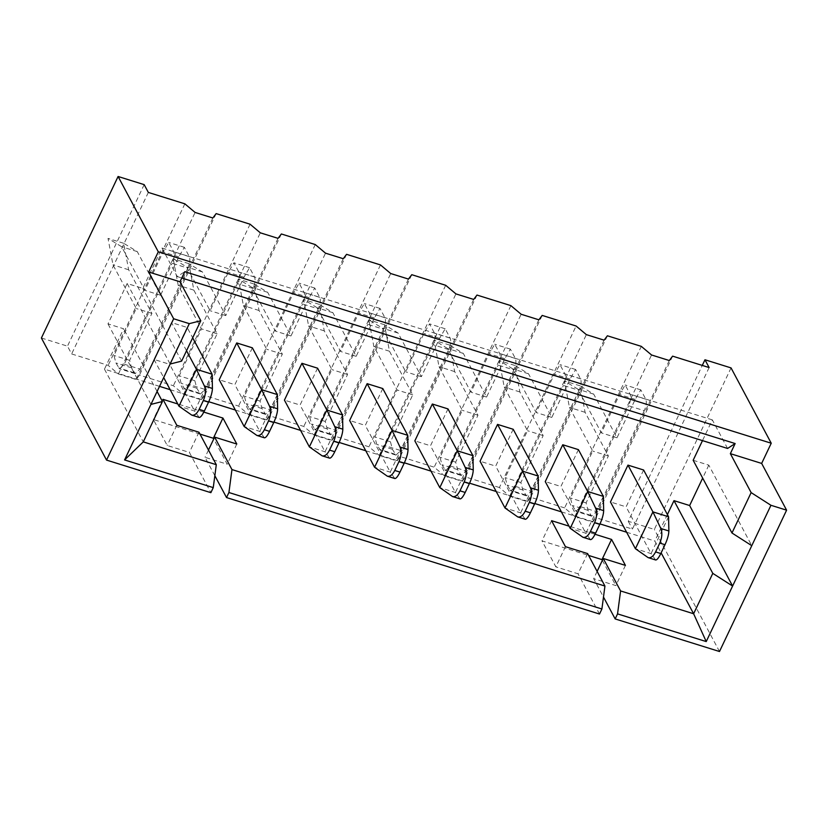 <?xml version="1.0" encoding="UTF-8"?>
<svg xmlns="http://www.w3.org/2000/svg" width="828" height="828" viewBox="0 0 828 828"><rect width="100%" height="100%" fill="white"/><g stroke="black" fill="none" stroke-linecap="round" stroke-linejoin="round"><path stroke-width="0.62" stroke-dasharray="4.14 3.1" d="M672.605 356.154L595.912 517.676L592.589 522.054L574.86 516.517L564.613 507.906L641.307 346.373M574.86 516.517L651.553 354.984M669.293 360.532L592.589 522.054M580.697 506.746L596.346 511.632L591.627 516.186L588.035 510.369L586.089 502.896L608.373 455.959L585.096 412.323L580.117 385.827L593.717 394.149L617.005 437.784L635.221 399.417L640.81 389.864L645.799 399.21C646.844 402.025 646.337 405.844 644.277 410.678L628.628 405.792C630.688 400.959 631.195 397.14 630.149 394.325L625.161 384.968L619.572 394.532L601.356 432.899L578.068 389.264L564.468 380.942L569.447 407.428L592.724 451.063L570.44 498.011L572.386 505.484L575.977 511.3L580.697 506.746L628.628 405.792M644.277 410.678L596.346 511.632M727.584 448.455L712.339 419.879L702.496 440.62M693.16 460.264L708.809 465.15L751.772 545.673M708.809 465.15L702.672 478.087M667.389 514.55L654.813 541.026L661.137 552.866M597.123 571.413L593.676 578.668L603.488 597.05M625.43 565.4L615.846 585.593L593.676 578.668M602.38 560.349L615.846 585.593M595.073 534.277L569.022 526.142M551.583 520.688L541.998 540.881L588.594 555.433M565.441 546.666L555.857 566.859L541.998 540.881M587.611 553.59L578.027 573.783L555.857 566.859M599.503 614.034L578.027 573.783M731.052 367.911L654.348 529.434L628.266 521.288L702.279 365.417M564.613 507.906L530.707 497.307L607.4 335.785M709.12 367.56L632.426 529.082L595.912 517.676M628.266 521.288L632.426 529.082M719.491 651.512L654.348 529.434M530.707 497.307L527.384 501.685L509.655 496.148L499.408 487.537L576.102 326.015M509.655 496.148L586.348 334.626M604.088 340.163L527.384 501.685M515.482 486.378L531.141 491.263L526.422 495.827L522.83 490.01L520.874 482.538L543.168 435.59L519.88 391.954L514.912 365.469L528.512 373.78L551.8 417.415L570.016 379.058L575.595 369.495L580.594 378.851C581.639 381.667 581.132 385.486 579.072 390.319L563.423 385.424C565.483 380.601 565.99 376.771 564.934 373.956L559.945 364.61L554.367 374.173L536.151 412.53L512.863 368.895L499.263 360.584L504.231 387.069L527.519 430.705L505.225 477.642L507.181 485.115L510.772 490.942L515.482 486.378L563.423 385.424M579.072 390.319L531.141 491.263M499.408 487.537L465.491 476.949L542.195 315.427M41.4 338.01L67.482 346.156L71.643 353.949L108.157 365.355L118.404 373.966L136.144 379.503L139.456 375.136L173.362 385.724L183.609 394.335L201.349 399.872L204.661 395.494L238.567 406.082L248.814 414.693L266.554 420.231L269.876 415.863L303.783 426.451L314.029 435.062L331.759 440.599L335.081 436.221L368.988 446.809L379.234 455.421L396.974 460.958L400.286 456.59L434.193 467.178L444.439 475.789L462.179 481.327L465.491 476.949M214.845 475.686L205.033 457.304L227.214 464.229L213.738 438.975M199.962 434.069L153.356 419.517L167.215 445.485L189.384 452.409L210.871 492.67M208.48 450.039L205.033 457.304M236.798 444.036L227.214 464.229M203.823 412.096L177.782 403.96M162.95 399.324L153.356 419.517M176.809 425.302L167.215 445.485M198.979 432.226L189.384 452.409M144.175 184.634L67.482 346.156M148.336 192.427L71.643 353.949M184.851 203.833L108.157 365.355M118.404 373.966L195.097 212.444M216.149 213.603L139.456 375.136M212.837 217.981L136.144 379.503M250.066 224.202L173.362 385.724M183.609 394.335L260.313 232.813M278.042 238.35L201.349 399.872M253.037 288.496L237.388 283.611C239.447 278.777 239.954 274.958 238.899 272.143L233.91 262.797L228.321 272.35L210.105 310.717L186.828 267.082L173.228 258.76L178.196 285.246L201.483 328.882L179.19 375.829L181.146 383.302L184.727 389.119L189.446 384.565L205.096 389.45L200.376 394.004L196.795 388.187L194.839 380.714L217.133 333.777L193.845 290.142L188.877 263.646L202.477 271.967L225.754 315.603L243.97 277.235L249.559 267.682L254.548 277.028C255.604 279.843 255.096 283.662 253.037 288.496L205.096 389.45M189.446 384.565L237.388 283.611M281.365 233.972L204.661 395.494M315.271 244.56L238.567 406.082M248.814 414.693L325.518 253.171M346.57 254.331L269.876 415.863M343.247 258.709L266.554 420.231M380.476 264.929L303.783 426.451M314.029 435.062L390.723 273.54M411.775 274.699L335.081 436.221M408.463 279.077L331.759 440.599M445.681 285.287L368.988 446.809M379.234 455.421L455.928 293.899M473.668 299.436L396.974 460.958M448.652 349.592L433.003 344.696C435.062 339.873 435.569 336.044 434.524 333.229L429.535 323.883L423.946 333.446L405.73 371.803L382.443 328.167L368.843 319.856L373.821 346.342L397.098 389.978L374.815 436.915L376.761 444.398L380.352 450.215L385.072 445.65L400.721 450.535L396.001 455.1L392.41 449.283L390.464 441.81L412.748 394.863L389.47 351.227L384.502 324.742L398.102 333.053L421.38 376.688L439.596 338.331L445.185 328.768L450.173 338.124C451.219 340.939 450.722 344.758 448.652 349.592L400.721 450.535M385.072 445.65L433.003 344.696M476.98 295.058L400.286 456.59M510.897 305.646L434.193 467.178M444.439 475.789L521.143 314.257M538.873 319.805L462.179 481.327M319.867 425.292L335.516 430.177L330.796 434.731L327.205 428.914L325.259 421.442L347.543 374.504L324.265 330.869L319.287 304.373L332.887 312.694L356.175 356.33L374.391 317.962L379.98 308.409L384.968 317.755C386.014 320.571 385.506 324.39 383.447 329.223L367.798 324.338C369.857 319.504 370.364 315.685 369.319 312.87L364.33 303.524L358.741 313.077L340.525 351.445L317.238 307.809L303.638 299.488L308.616 325.973L331.893 369.609L309.6 416.556L311.556 424.029L315.147 429.846L319.867 425.292L367.798 324.338M383.447 329.223L335.516 430.177M254.651 404.923L270.301 409.808L265.591 414.373L262 408.556L260.044 401.083L282.338 354.136L259.05 310.5L254.082 284.014L267.682 292.325L290.97 335.961L309.186 297.604L314.764 288.041L319.753 297.397C320.809 300.212 320.301 304.031 318.242 308.865L302.593 303.969C304.652 299.146 305.159 295.317 304.104 292.501L299.115 283.155L293.526 292.719L275.32 331.076L252.033 287.44L238.433 279.129L243.401 305.615L266.688 349.25L244.395 396.188L246.351 403.671L249.932 409.487L254.651 404.923L302.593 303.969M318.242 308.865L270.301 409.808M124.241 364.196L139.891 369.081L135.171 373.645L131.58 367.829L129.634 360.356L151.917 313.408L128.64 269.773L123.662 243.287L137.262 251.598L160.549 295.234L178.765 256.877L184.354 247.313L189.343 256.67C190.388 259.485 189.881 263.304 187.821 268.137L172.172 263.242C174.232 258.419 174.739 254.589 173.694 251.774L168.705 242.428L163.116 251.991L144.9 290.349L121.612 246.713L108.013 238.402L112.991 264.888L136.268 308.523L113.985 355.46L115.93 362.943L119.522 368.76L124.241 364.196L172.172 263.242M187.821 268.137L139.891 369.081M450.277 466.019L465.926 470.904L461.206 475.458L457.625 469.642L455.669 462.169L477.963 415.232L454.675 371.596L449.707 345.1L463.307 353.421L486.585 397.057L504.801 358.69L510.39 349.137L515.378 358.483C516.434 361.298 515.927 365.117 513.867 369.95L498.218 365.065C500.278 360.232 500.785 356.413 499.729 353.597L494.74 344.241L489.151 353.804L470.935 392.172L447.658 348.536L434.058 340.215L439.026 366.7L462.314 410.336L440.02 457.284L441.976 464.756L445.557 470.573L450.277 466.019L498.218 365.065M513.867 369.95L465.926 470.904M712.339 419.879L161.988 248.017L142.809 288.392L127.16 283.507L107.982 323.893L123.631 328.778L104.463 369.153L159.525 386.355M170.154 389.677L208.759 401.725M235.359 410.036L273.964 422.094M300.574 430.394L339.18 442.452M365.779 450.763L404.385 462.821M430.984 471.122L469.59 483.179M496.189 491.49L534.795 503.548M561.405 511.849L600.01 523.907M626.61 532.218L654.813 541.026M578.41 449.635L560.908 486.491L545.259 481.596M643.615 470.004L626.113 506.85L610.464 501.965M513.194 429.277L495.703 466.123L480.054 461.237M447.989 408.908L430.488 445.764L414.838 440.869M382.784 388.549L365.283 425.395L349.633 420.51M317.569 368.181L300.078 405.037L284.428 400.141M187.159 327.453L169.657 364.31L154.008 359.414L171.51 322.568L187.159 327.453L192.686 337.814M252.364 347.822L234.873 384.668L219.223 379.783M104.463 369.153L143.265 441.883M150.944 404.406L107.982 323.893M127.16 283.507L170.123 364.03M181.611 361.122L142.809 288.392M161.988 248.017L177.233 276.583L184.799 271.688M177.233 276.583L181.787 278.011M157.092 391.478L123.631 328.778M640.81 389.864L625.161 384.968M635.221 399.417L619.572 394.532M617.005 437.784L601.356 432.899M593.717 394.149L578.068 389.264M580.117 385.827L564.468 380.942M585.096 412.323L569.447 407.428M608.373 455.959L592.724 451.063M586.089 502.896L570.44 498.011M588.035 510.369L572.386 505.484M184.354 247.313L168.705 242.428M178.765 256.877L163.116 251.991M160.549 295.234L144.9 290.349M137.262 251.598L121.612 246.713M123.662 243.287L108.013 238.402M128.64 269.773L112.991 264.888M151.917 313.408L136.268 308.523M129.634 360.356L113.985 355.46M131.58 367.829L115.93 362.943M249.559 267.682L233.91 262.797M243.97 277.235L228.321 272.35M225.754 315.603L210.105 310.717M202.477 271.967L186.828 267.082M188.877 263.646L173.228 258.76M193.845 290.142L178.196 285.246M217.133 333.777L201.483 328.882M194.839 380.714L179.19 375.829M196.795 388.187L181.146 383.302M314.764 288.041L299.115 283.155M309.186 297.604L293.526 292.719M290.97 335.961L275.32 331.076M267.682 292.325L252.033 287.44M254.082 284.014L238.433 279.129M259.05 310.5L243.401 305.615M282.338 354.136L266.688 349.25M260.044 401.083L244.395 396.188M262 408.556L246.351 403.671M379.98 308.409L364.33 303.524M374.391 317.962L358.741 313.077M356.175 356.33L340.525 351.445M332.887 312.694L317.238 307.809M319.287 304.373L303.638 299.488M324.265 330.869L308.616 325.973M347.543 374.504L331.893 369.609M325.259 421.442L309.6 416.556M327.205 428.914L311.556 424.029M445.185 328.768L429.535 323.883M439.596 338.331L423.946 333.446M421.38 376.688L405.73 371.803M398.102 333.053L382.443 328.167M384.502 324.742L368.843 319.856M389.47 351.227L373.821 346.342M412.748 394.863L397.098 389.978M390.464 441.81L374.815 436.915M392.41 449.283L376.761 444.398M510.39 349.137L494.74 344.241M504.801 358.69L489.151 353.804M486.585 397.057L470.935 392.172M463.307 353.421L447.658 348.536M449.707 345.1L434.058 340.215M454.675 371.596L439.026 366.7M477.963 415.232L462.314 410.336M455.669 462.169L440.02 457.284M457.625 469.642L441.976 464.756M575.595 369.495L559.945 364.61M570.016 379.058L554.367 374.173M551.8 417.415L536.151 412.53M528.512 373.78L512.863 368.895M514.912 365.469L499.263 360.584M519.88 391.954L504.231 387.069M543.168 435.59L527.519 430.705M520.874 482.538L505.225 477.642M522.83 490.01L507.181 485.115M277.308 394.573L259.816 431.419L234.873 384.668M264.401 437.795L259.816 431.419L244.167 426.534M212.103 374.215L194.611 411.061L169.657 364.31M186.538 350.741L171.51 322.568M154.008 359.414L163.696 377.568M199.196 417.436L194.611 411.061L178.962 406.175M342.523 414.942L325.021 451.788L300.078 405.037M329.616 458.163L325.021 451.788L309.372 446.892M407.728 435.3L390.236 472.146L365.283 425.395M394.821 478.522L390.236 472.146L374.577 467.261M472.933 455.669L455.441 492.515L430.488 445.764M460.026 498.891L455.441 492.515L439.792 487.62M538.148 476.028L520.646 512.874L495.703 466.123M525.231 519.249L520.646 512.874L504.997 507.988M668.558 516.755L651.067 553.601L626.113 506.85M655.652 559.976L651.067 553.601L635.407 548.716M603.353 496.396L585.851 533.242L560.908 486.491M590.447 539.618L585.851 533.242L570.202 528.347M590.674 515.306L575.025 510.421M645.799 399.21L630.149 394.325M134.219 372.766L118.57 367.87M199.424 393.124L183.775 388.239M264.629 413.493L248.98 408.597M329.844 433.851L314.185 428.966M395.049 454.22L379.4 449.325M460.254 474.579L444.605 469.693M525.459 494.937L509.81 490.052M580.594 378.851L564.934 373.956M254.548 277.028L238.899 272.143M189.343 256.67L173.694 251.774M515.378 358.483L499.729 353.597M450.173 338.124L434.524 333.229M384.968 317.755L369.319 312.87M319.753 297.397L304.104 292.501M264.008 437.484L255.945 434.969M198.803 417.126L190.74 414.611M329.213 457.853L321.161 455.338M394.428 478.211L386.365 475.696M459.633 498.58L451.57 496.065M524.838 518.939L516.775 516.424M655.259 559.666L647.196 557.151M590.043 539.307L581.991 536.792M591.627 516.186L575.977 511.3M135.171 373.645L119.522 368.76M200.376 394.004L184.727 389.119M265.581 414.373L249.932 409.487M330.796 434.731L315.147 429.846M396.001 455.1L380.352 450.215M461.206 475.458L445.557 470.573M526.422 495.827L510.762 490.942"/><path stroke-width="1.24" d="M177.782 403.96L162.95 399.324L176.809 425.302L198.979 432.226L216.294 464.694L213.262 487.62L124.583 459.933L189.302 323.644L173.652 318.759L148.698 272.008L158.293 251.815L118.093 176.488L144.175 184.634L148.336 192.427L184.851 203.833L195.097 212.444L212.837 217.981L216.149 213.603L250.066 224.202L260.313 232.813L278.042 238.35L281.365 233.972L315.271 244.56L325.518 253.171L343.247 258.709L346.57 254.331L380.476 264.929L390.723 273.54L408.463 279.077L411.775 274.699L445.681 285.287L455.928 293.899L473.668 299.436L476.98 295.058L510.897 305.646L521.143 314.257L538.873 319.805L542.195 315.427L576.102 326.015L586.348 334.626L604.088 340.163L607.4 335.785L641.307 346.373L651.553 354.984L669.293 360.532L672.605 356.154L709.12 367.56L704.97 359.766L731.052 367.911L771.241 443.228L761.656 463.421L730.358 453.651L751.141 492.608L770.951 505.287L786.6 510.172L761.656 463.421M702.496 440.62L693.16 460.264L731.973 532.994L751.141 492.608M730.358 453.651L735.15 443.549L727.584 448.455L181.787 278.011M731.973 532.994L751.772 545.673L770.951 505.287M702.672 478.087L689.641 505.535L732.604 586.048L751.772 545.673M706.232 641.576L693.616 613.755L712.794 573.369L732.604 586.048L706.232 641.576L617.553 613.879L615.163 618.93L719.491 651.512L786.6 510.172M661.137 552.866L693.616 613.755L620.586 590.944L617.553 613.879M712.794 573.369L673.992 500.64L667.389 514.55M689.641 505.535L673.992 500.64M620.586 590.944L603.26 558.476L597.123 571.413M603.488 597.05L615.163 618.93M603.26 558.476L625.43 565.4L611.571 539.432L601.987 559.614L602.38 560.349M611.571 539.432L595.073 534.277M569.022 526.142L551.583 520.688L565.441 546.666L587.611 553.59L604.937 586.058L601.904 608.994L599.503 614.034L226.52 497.556L214.845 475.686M588.594 555.433L601.987 559.614M702.279 365.417L704.97 359.766M213.738 438.975L213.355 438.25L199.962 434.069M213.262 487.62L210.871 492.67L106.533 460.089L41.4 338.01L118.093 176.488M158.293 251.815L771.241 443.228M601.904 608.994L228.921 492.515L226.52 497.556M228.921 492.515L231.954 469.579L214.628 437.112L208.48 450.039M214.628 437.112L236.798 444.036L222.939 418.057L213.355 438.25M222.939 418.057L203.823 412.096M173.652 318.759L106.533 460.089M148.698 272.008L179.997 281.779L184.799 271.688L735.15 443.549M159.525 386.355L170.154 389.677M208.759 401.725L235.359 410.036M273.964 422.094L300.574 430.394M339.18 442.452L365.779 450.763M404.385 462.821L430.984 471.122M469.59 483.179L496.189 491.49M534.795 503.548L561.405 511.849M600.01 523.907L626.61 532.218M590.447 539.618C591.72 539.732 593.438 537.589 595.601 533.18L599.793 524.352L594.576 522.727L590.385 531.555C588.139 535.933 585.665 537.838 582.964 537.279L570.202 528.347L545.259 481.596L562.75 444.75L578.41 449.635L603.353 496.396L587.704 491.501L562.75 444.75M627.966 465.119L643.615 470.004L668.558 516.755L652.909 511.87L627.966 465.119L610.464 501.965L635.407 548.716L652.909 511.87L660.816 528.471L668.879 530.986L668.558 516.755M497.545 424.391L513.194 429.277L538.148 476.028L522.489 471.142L497.545 424.391L480.054 461.237L504.997 507.988L522.489 471.142L530.396 487.744L538.459 490.259L538.148 476.028M460.026 498.891C461.299 499.005 463.028 496.862 465.191 492.453L469.383 483.624L464.166 481.999L459.975 490.828C457.729 495.206 455.255 497.11 452.554 496.552L439.792 487.62L414.838 440.869L432.34 404.023L447.989 408.908L472.933 455.669L457.284 450.774L432.34 404.023M367.135 383.664L382.784 388.549L407.728 435.3L392.079 430.415L367.135 383.664L349.633 420.51L374.577 467.261L392.079 430.415L399.986 447.016L408.038 449.532L407.728 435.3M301.92 363.295L317.569 368.181L342.523 414.942L326.874 410.046L301.92 363.295L284.428 400.141L309.372 446.892L326.874 410.046L334.771 426.658L342.833 429.173L342.523 414.942M236.715 342.937L252.364 347.822L277.308 394.573L261.658 389.688L236.715 342.937L219.223 379.783L244.167 426.534L261.658 389.688L269.566 406.289L277.628 408.804L277.308 394.573M231.954 469.579L604.937 586.058M124.583 459.933L143.265 441.883L216.294 464.694M143.265 441.883L162.443 401.497L150.944 404.406M170.123 364.03L181.611 361.122L200.79 320.736L189.302 323.644M200.79 320.736L179.997 281.779M162.443 401.497L157.092 391.478M192.686 337.814L212.103 374.215L196.453 369.319L186.538 350.741M163.696 377.568L178.962 406.175L196.453 369.319L204.361 385.931L212.423 388.446L212.103 374.215M439.792 487.62L457.284 450.774L465.191 467.385L473.254 469.9L472.933 455.669M570.202 528.347L587.704 491.501L595.601 508.113L603.664 510.628L603.353 496.396M264.401 437.795C265.684 437.919 267.403 435.766 269.566 431.367L273.757 422.539L268.541 420.914L264.349 429.742C262.103 434.12 259.63 436.025 256.928 435.466L244.167 426.534M268.541 420.914C270.891 415.366 271.232 410.502 269.566 406.289M273.757 422.539C276.221 417.084 277.515 412.51 277.628 408.804M199.196 417.436C200.469 417.55 202.198 415.408 204.361 410.998L208.552 402.17C211.016 396.715 212.31 392.141 212.423 388.446M208.552 402.17L203.336 400.545L199.144 409.374C196.898 413.752 194.425 415.666 191.723 415.097L178.962 406.175M203.336 400.545C205.686 395.008 206.027 390.133 204.361 385.931M329.616 458.163C330.889 458.277 332.608 456.135 334.771 451.726L338.962 442.897L333.746 441.272L329.554 450.101C327.308 454.479 324.835 456.394 322.133 455.824L309.372 446.892M333.746 441.272C336.096 435.735 336.437 430.86 334.771 426.658M338.962 442.897C341.436 437.443 342.72 432.868 342.833 429.173M394.821 478.522C396.094 478.646 397.813 476.493 399.986 472.095L404.178 463.266L398.961 461.631L394.77 470.47C392.524 474.848 390.05 476.752 387.338 476.193L374.577 467.261M398.961 461.631C401.301 456.093 401.642 451.229 399.986 447.016M404.178 463.266C406.641 457.812 407.935 453.237 408.038 449.532M469.383 483.624C471.846 478.17 473.14 473.595 473.254 469.9M464.166 481.999C466.516 476.462 466.857 471.587 465.191 467.385M525.231 519.249C526.515 519.373 528.233 517.221 530.396 512.822L534.588 503.993L529.371 502.358L525.18 511.197C522.934 515.575 520.46 517.479 517.759 516.92L504.997 507.988M529.371 502.358C531.721 496.821 532.062 491.956 530.396 487.744M534.588 503.993C537.061 498.539 538.345 493.964 538.459 490.259M655.652 559.976C656.925 560.101 658.643 557.948 660.816 553.549L665.008 544.72L659.792 543.085L655.6 551.924C653.354 556.302 650.88 558.207 648.169 557.648L635.407 548.716M659.792 543.085C662.131 537.548 662.472 532.683 660.816 528.471M665.008 544.72C667.471 539.266 668.765 534.691 668.879 530.986M594.576 522.727C596.926 517.189 597.267 512.315 595.601 508.113M599.793 524.352C602.266 518.897 603.55 514.323 603.664 510.628M269.566 431.367L264.349 429.742M204.361 410.998L199.144 409.374M334.771 451.726L329.554 450.101M399.986 472.095L394.77 470.47M465.191 492.453L459.975 490.828M530.396 512.822L525.18 511.197M660.816 553.549L655.6 551.924M595.601 533.18L590.385 531.555M264.515 437.836L256.815 435.424M199.31 417.467L191.61 415.066M329.73 458.194L322.02 455.793M394.935 478.563L387.225 476.152M460.14 498.922L452.44 496.521M525.345 519.291L517.645 516.879M655.766 560.018L648.065 557.606M590.561 539.649L582.85 537.248"/></g></svg>
